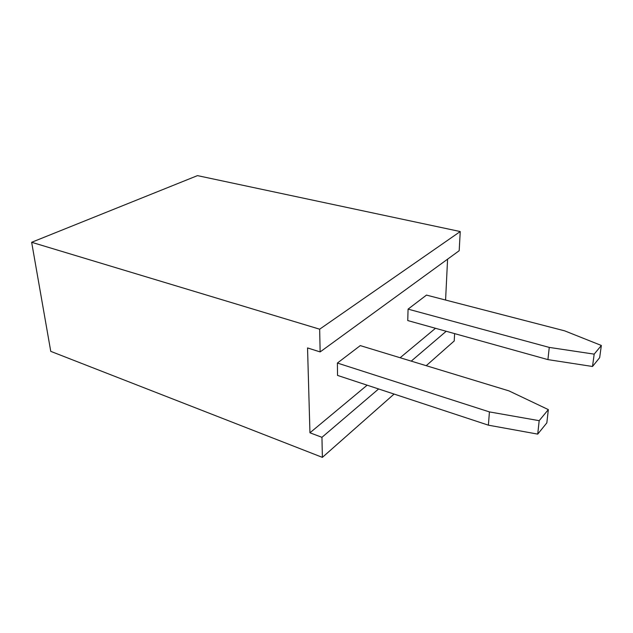 <?xml version="1.0" encoding="UTF-8"?>
<svg xmlns="http://www.w3.org/2000/svg" width="633" height="633" viewBox="0 0 633 633"><rect width="100%" height="100%" fill="white"/><g stroke="black" fill="none" stroke-linecap="round" stroke-linejoin="round"><path stroke-width="0.95" d="M319.657 329.192L31.65 242.289L197.472 175.626L460.238 231.551L459.186 250.723L320.14 351.924L319.657 329.192L460.238 231.551M394.082 394.066L322.379 457.374L321.952 437.316L309.948 432.798L307.543 347.928L320.14 351.924M322.379 457.374L50.759 351.355L31.65 242.289M454.621 333.615L454.217 340.965L426.223 365.684M447.586 259.166L445.585 300.042M446.21 331.273L411.236 361.119M378.613 388.963L321.952 437.316M435.504 328.29L400.127 357.732M367.156 385.18L309.948 432.798M337.397 363.049L360.272 345.602L508.94 390.877L548.336 409.606L539.181 420.676L489.428 411.909L337.397 363.049L337.539 375.416L488.391 425.17L489.428 411.909M408.071 309.133L426.476 295.097L564.628 330.837L601.35 345.468L594.181 354.14L549.262 347.406L408.071 309.133L407.747 320.559L547.925 359.615L549.262 347.406M548.336 409.606L546.841 422.86L537.726 434.111L488.391 425.17M601.35 345.468L599.657 357.669L592.512 366.483L547.925 359.615M537.726 434.111L539.181 420.676M592.512 366.483L594.181 354.14"/></g></svg>
